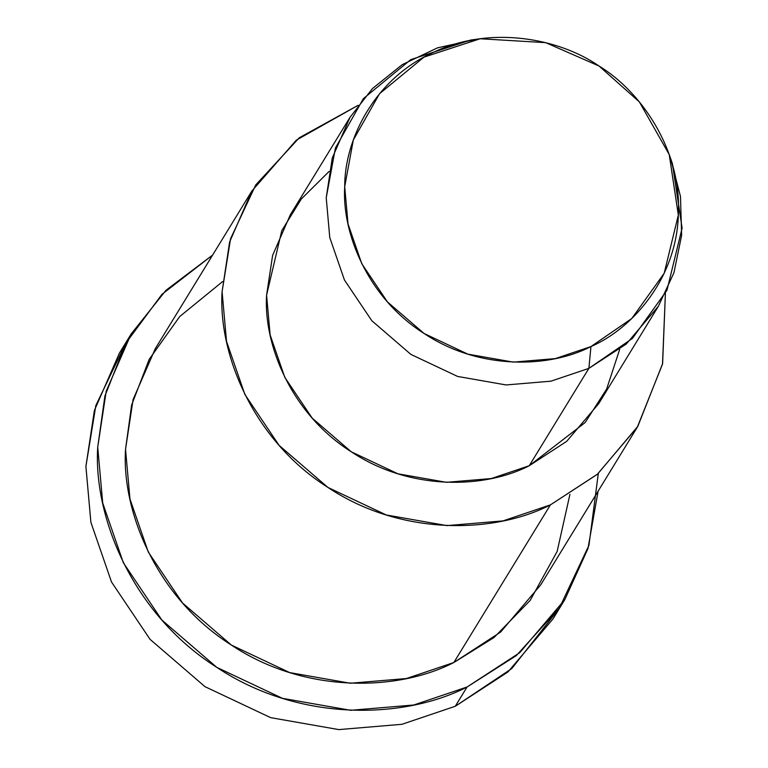 <?xml version="1.0" encoding="UTF-8"?>
<svg xmlns="http://www.w3.org/2000/svg" width="768" height="768" viewBox="0 0 768 768"><rect width="100%" height="100%" fill="white"/><g stroke="black" fill="none" stroke-linecap="round" stroke-linejoin="round"><path stroke-width="1.15" d="M558.682 609.082L511.766 668.582L455.261 706.282L401.933 724.301L338.813 729.6L270.634 717.638L204.979 686.659L150.029 639.312L111.514 582L90.893 522.326L85.901 466.435L95.846 405.504L125.51 343.738M480.211 38.755L470.765 40.032L410.765 59.626L363.389 98.63L335.414 148.032L326.227 197.808L329.77 237.552L344.438 279.984L371.827 320.746L410.899 354.413L457.594 376.435L506.074 384.95L550.963 381.178L588.883 368.371L590.947 346.57L555.389 358.589L513.312 362.122L467.856 354.144L424.09 333.494L387.456 301.93L361.776 263.722L348.029 223.93L344.707 186.672L353.318 140.006L379.546 93.696L423.965 57.13L480.211 38.755L545.702 42.653L599.03 66.019L639.35 101.894L669.226 154.541L678.336 215.069L664.176 273.302L631.766 318.509L590.947 346.57L588.883 368.371L632.419 338.429L666.989 290.218L682.099 228.086L672.384 163.536L669.226 154.541M590.947 346.57C633.341 328.243 677.434 277.046 678.413 212.832C681.13 148.762 640.186 90.902 599.03 66.019C559.574 38.554 489.907 24.586 432.173 52.934C373.622 79.757 344.419 140.63 344.707 186.672C341.77 232.474 367.334 297.629 424.09 333.494C479.933 370.742 550.08 367.738 590.947 346.57M670.714 158.986L680.477 196.397L681.638 235.286L673.93 272.755L658.397 306.211L626.314 343.987L588.883 368.371L550.963 381.178L506.074 384.95L457.594 376.435L410.899 354.413L371.827 320.746L344.438 279.984L329.77 237.552L326.227 197.808L332.266 158.006L350.016 117.312L372.509 88.522L402.23 64.646L437.453 47.866L475.574 39.446M350.016 117.312L290.371 214.675L272.621 255.37L266.582 295.181L270.134 334.915L284.794 377.357L312.182 418.109L351.254 451.786L397.949 473.808L446.429 482.314L491.318 478.55L529.238 465.734L588.883 368.371L529.238 465.734L566.678 441.35L598.752 403.584L658.397 306.211M251.827 191.069L155.27 348.691L133.085 399.562L125.53 449.318L129.965 498.998L148.301 552.038L182.534 602.986L231.379 645.072L289.738 672.605L350.342 683.242L406.445 678.528L453.85 662.515L550.406 504.883L597.562 474.106L637.843 426.307L662.621 363.6L665.395 293.53L662.506 364.138L637.306 427.19L597.206 474.413L550.406 504.883L503.002 520.906L446.899 525.61L386.294 514.973L327.936 487.45L279.091 445.363L244.858 394.416L226.522 341.366L222.086 291.686L229.632 241.939L251.827 191.069L296.294 140.17L358.128 105.312L299.347 137.722L255.773 184.877L230.573 238.714L222.086 291.686C218.17 352.752 252.269 439.632 327.936 487.45C402.384 537.11 495.926 533.107 550.406 504.883L453.85 662.515L500.65 632.035L540.749 584.822L637.306 427.19M619.67 349.44L606.614 389.126L585.158 422.534L529.238 465.734C485.654 488.314 410.822 491.52 351.254 451.786C290.726 413.53 263.453 344.026 266.582 295.181L281.789 230.65L301.286 199.027L329.098 171.446M131.174 333.936L119.357 353.232L94.387 410.467L85.901 466.435L90.893 522.326L111.514 582L150.029 639.312L204.979 686.659L270.634 717.638L338.813 729.6L401.933 724.301L455.261 706.282L467.088 686.986L413.75 705.005L350.63 710.294L282.461 698.333L216.797 667.363L161.846 620.016L123.331 562.704L102.71 503.021L97.718 447.139L106.214 391.162L131.174 333.936L166.013 290.256L212.63 255.053L161.952 294.336L125.731 343.325L104.918 395.971L97.718 447.139C93.322 515.827 131.674 613.574 216.797 667.363C300.557 723.235 405.792 718.733 467.088 686.986L516.24 655.661L559.421 607.997L588.95 545.309L598.31 473.443M569.942 494.323L557.146 551.472L530.218 600.336L494.035 637.517L453.85 662.515C399.37 690.739 305.827 694.742 231.379 645.072C155.712 597.254 121.622 510.374 125.53 449.318L131.635 405.014L149.174 359.366L179.702 316.56L222.624 281.568M455.261 706.282L507.907 672L553.018 618.883L564.835 599.578L519.725 652.694L467.088 686.986L455.261 706.282M598.099 491.184L587.981 548.506L564.835 599.578"/></g></svg>
